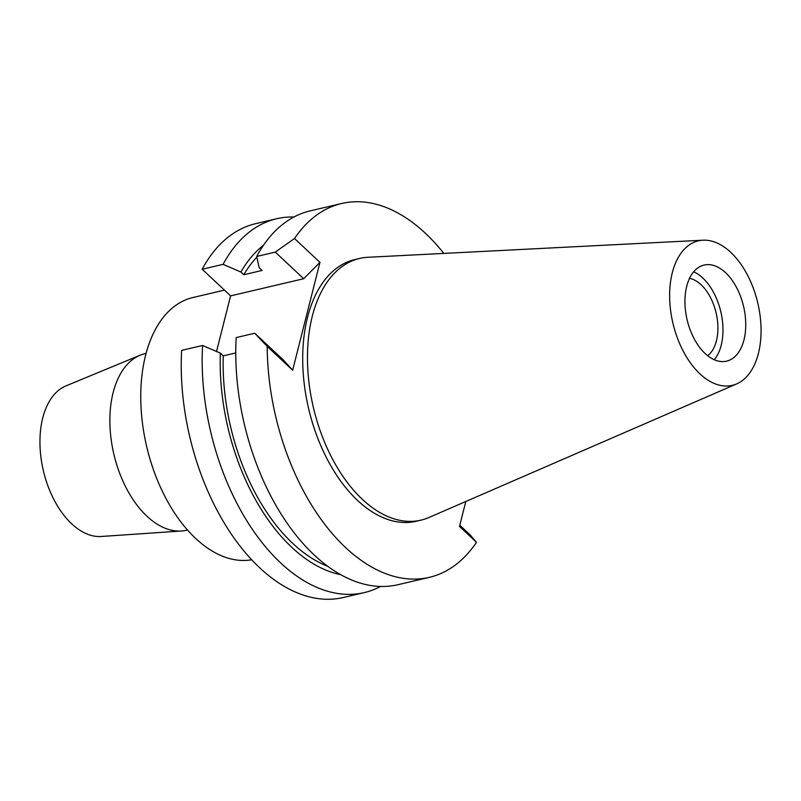 <?xml version="1.0" encoding="UTF-8"?>
<svg xmlns="http://www.w3.org/2000/svg" width="801" height="801" viewBox="0 0 801 801"><rect width="100%" height="100%" fill="white"/><g stroke="black" fill="none" stroke-linecap="round" stroke-linejoin="round"><path stroke-width="1.2" d="M736.69 383.889L428.915 517.506A134.398 78.999 -103.2 0 1 420.936 520.159A134.398 78.999 -103.2 0 1 362.412 499.383A134.398 78.999 -103.2 0 1 307.474 359.919A134.398 78.999 -103.2 0 1 359.589 258.453A134.398 78.999 -103.2 0 1 367.909 257.281L702.998 240.2A74.213 43.624 -103.2 0 1 730.722 252.315A74.213 43.624 -103.2 0 1 760.95 325.526A74.213 43.624 -103.2 0 1 736.69 383.889A74.213 43.624 -103.2 0 1 699.964 373.877A74.213 43.624 -103.2 0 1 669.656 293.126A74.213 43.624 -103.2 0 1 702.998 240.2M359.589 258.453L354.823 259.574A134.398 78.999 76.8 0 0 302.708 361.041A134.398 78.999 76.8 0 0 357.647 500.495A134.398 78.999 76.8 0 0 416.17 521.271L420.936 520.159M465.802 501.496L459.494 526.417L476.495 542.327A192 112.851 -103.2 0 1 429.316 577.351A192 112.851 -103.2 0 1 345.712 547.674A192 112.851 -103.2 0 1 267.214 346.392L292.665 370.212L319.959 262.348L294.508 238.518A192 112.851 -103.2 0 1 341.677 203.494A192 112.851 -103.2 0 1 425.291 233.171A192 112.851 -103.2 0 1 443.824 253.416M216.52 351.499L230.598 295.869L303.709 278.728L319.959 262.348M292.665 370.212L283.184 359.859L254.748 333.236L236.165 337.591A192 112.851 76.8 0 0 314.262 555.043A192 112.851 76.8 0 0 397.877 584.72L429.316 577.351M202.573 345.461L181.637 350.377A192 112.851 76.8 0 0 259.734 567.829A192 112.851 76.8 0 0 343.349 597.506L364.285 592.6A192 112.851 -103.2 0 1 280.67 562.923A192 112.851 -103.2 0 1 202.573 345.461L220.365 353.161L223.249 355.864L235.764 352.931M202.162 269.246L223.099 264.34A192 112.851 -103.2 0 1 276.645 218.743L255.699 223.649A192 112.851 76.8 0 0 202.162 269.246L230.598 295.869M267.214 346.392L254.748 333.236M459.794 525.216L469.997 534.768L476.495 542.327M380.565 586.462A192 112.851 -103.2 0 1 364.285 592.6M340.705 574.677A175.179 102.969 -103.2 0 1 291.814 547.343A175.179 102.969 -103.2 0 1 220.365 353.161M223.249 355.864A170.413 100.165 76.8 0 0 292.796 543.448A170.413 100.165 76.8 0 0 327.779 566.317M341.677 203.494L310.237 210.863A192 112.851 76.8 0 0 256.69 256.46L259.184 267.744L262.067 270.448L243.774 274.733L240.891 272.04A175.179 102.969 -103.2 0 1 263.479 245.266M294.508 238.518L275.274 252.105L256.69 256.46M275.274 252.105L303.709 278.728M223.099 264.34L240.891 272.04M276.645 218.743A192 112.851 -103.2 0 1 293.957 217.001M256.851 257.181A170.413 100.165 76.8 0 0 243.774 274.733M224.47 290.132L192.881 297.531A134.398 78.999 76.8 0 0 140.766 398.998A134.398 78.999 76.8 0 0 195.694 538.462A134.398 78.999 76.8 0 0 251.674 559.759M146.092 353.381L145.051 353.621A90.703 53.317 76.8 0 0 140.175 355.193A90.703 53.317 76.8 0 0 109.987 426.292A90.703 53.317 76.8 0 0 146.953 516.224A90.703 53.317 76.8 0 0 181.396 531.013A90.703 53.317 76.8 0 0 186.453 530.252L187.504 530.002M140.175 355.193L65.902 385.922A77.677 45.657 76.8 0 0 40.05 446.808A77.677 45.657 76.8 0 0 71.71 523.834A77.677 45.657 76.8 0 0 101.196 536.49L181.396 531.013M707.683 355.714A41.121 24.17 76.8 0 0 717.636 322.262A41.121 24.17 76.8 0 0 701.095 284.755A41.121 24.17 76.8 0 0 689.541 278.327M693.656 271.799A49.342 29.006 -103.2 0 1 702.807 278.017A49.342 29.006 -103.2 0 1 714.272 359.729M705.12 353.511A49.342 29.006 76.8 0 0 726.607 361.141A49.342 29.006 76.8 0 0 745.741 323.884A49.342 29.006 76.8 0 0 725.576 272.68A49.342 29.006 76.8 0 0 704.079 265.061A49.342 29.006 76.8 0 0 684.945 302.307A49.342 29.006 76.8 0 0 705.12 353.511"/></g></svg>
